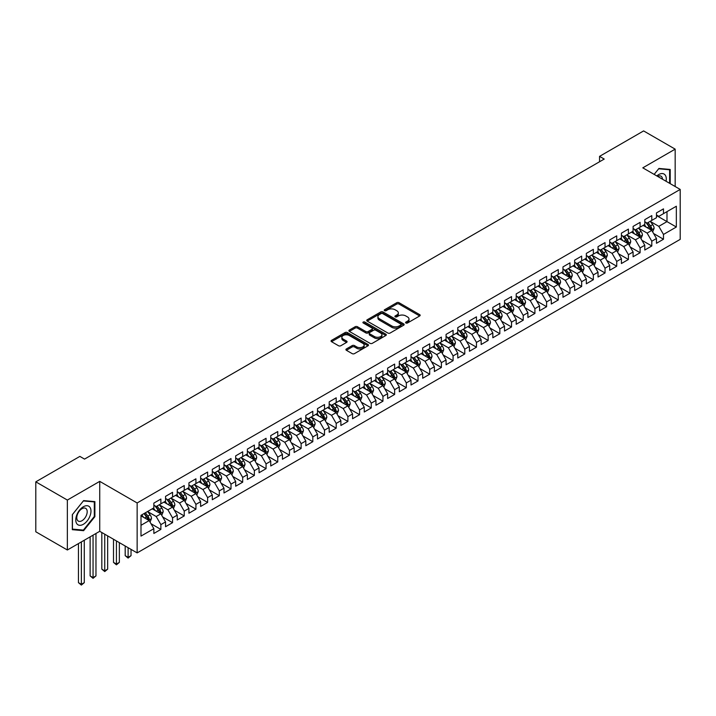 <?xml version="1.0" encoding="UTF-8"?>
<svg xmlns="http://www.w3.org/2000/svg" width="716" height="716" viewBox="0 0 716 716"><rect width="100%" height="100%" fill="white"/><g stroke="black" fill="none" stroke-linecap="round" stroke-linejoin="round"><path stroke-width="1.07" d="M405.9 322.997A1.137 0.653 0 0 0 407.502 322.997L419.692 315.962A1.62 0.94 0 0 0 420.167 315.3A1.62 0.94 0 0 0 419.692 314.637L399.045 302.716A1.62 0.94 0 0 0 396.745 302.716L384.555 309.751A1.137 0.653 0 0 0 384.224 310.216A1.137 0.653 0 0 0 384.555 310.681A1.137 0.653 0 0 0 386.166 310.681L387.741 309.768A5.191 2.998 0 0 1 395.089 309.768L396.807 310.762A5.191 2.998 0 0 1 398.329 312.883A5.191 2.998 0 0 1 396.807 315.004L395.232 315.917A1.137 0.653 0 0 0 394.892 316.374A1.137 0.653 0 0 0 395.232 316.839A1.137 0.653 0 0 0 396.834 316.839L398.409 315.926A5.191 2.998 0 0 1 405.757 315.926L407.476 316.92A5.191 2.998 0 0 1 408.997 319.041A5.191 2.998 0 0 1 407.476 321.162L405.9 322.075A1.137 0.653 0 0 0 405.569 322.54A1.137 0.653 0 0 0 405.9 322.997L405.9 322.075M346.383 348.952A1.62 0.94 0 0 0 345.909 349.614A1.62 0.94 0 0 0 346.383 350.276L352.174 353.623A1.62 0.94 0 0 0 354.474 353.623L368.006 345.801A1.62 0.94 0 0 0 368.48 345.139A1.62 0.94 0 0 0 368.006 344.477L347.358 332.555A1.62 0.94 0 0 0 345.058 332.555L331.526 340.369A1.62 0.94 0 0 0 331.052 341.031A1.62 0.94 0 0 0 331.526 341.693L338.525 345.739A1.62 0.94 0 0 0 340.816 345.739L346.607 342.391A1.62 0.94 0 0 0 347.081 341.729A1.62 0.94 0 0 0 346.607 341.067L343.143 339.062A4.341 2.506 0 0 1 341.872 337.29A4.341 2.506 0 0 1 344.548 334.981A4.341 2.506 0 0 1 349.274 335.518L362.878 343.367A4.341 2.506 0 0 1 364.149 345.139A4.341 2.506 0 0 1 361.464 347.457A4.341 2.506 0 0 1 356.738 346.911L354.474 345.604A1.62 0.94 0 0 0 352.174 345.604L346.383 348.952L346.383 350.276M67.358 500.063L67.358 549.995L99.739 531.308L99.739 481.367L67.358 500.063L35.8 481.841L79.87 456.396L84.542 459.099L604.223 159.059L599.552 156.365L599.552 161.762M99.739 481.367L137.141 502.963L680.2 189.427L680.2 239.368L137.141 552.904L137.141 502.963M675.17 186.527L675.17 149.143L642.798 167.839L680.2 189.427M675.17 149.143L643.612 130.921L599.552 156.365M387.857 333.021A1.62 0.94 0 0 0 390.148 333.021L403.69 325.207A1.62 0.94 0 0 0 404.164 324.545A1.62 0.94 0 0 0 403.69 323.883L383.042 311.952A1.62 0.94 0 0 0 380.742 311.952L367.201 319.775A1.62 0.94 0 0 0 366.726 320.437A1.62 0.94 0 0 0 367.201 321.099L387.857 333.021M363.701 323.247A1.137 0.653 0 0 1 364.856 323.408L364.856 322.057L385.852 334.175A1.62 0.94 0 0 1 386.327 334.837A1.62 0.94 0 0 1 385.852 335.5L372.311 343.322A1.62 0.94 0 0 1 370.02 343.322L349.363 331.401L355.154 328.08L355.154 326.729L349.363 330.076A1.62 0.94 0 0 0 348.889 330.738A1.62 0.94 0 0 0 349.363 331.401L349.363 330.076M355.154 328.08A1.62 0.94 0 0 1 357.454 328.08L357.454 326.729A1.62 0.94 0 0 0 355.154 326.729M357.454 326.729L365.831 331.562A1.62 0.94 0 0 0 368.122 331.562L371.962 329.342A1.62 0.94 0 0 0 372.445 328.68A1.62 0.94 0 0 0 371.962 328.017L363.245 322.988A1.137 0.653 0 0 1 362.914 322.522A1.137 0.653 0 0 1 363.612 321.914A1.137 0.653 0 0 1 364.856 322.057M656.474 215.543L666.99 221.62L666.99 211.632L676.343 206.235L663.481 213.654L663.481 208.866L656.474 212.912L656.474 217.709L651.793 220.403L651.793 215.614L644.785 219.66L644.785 224.457L640.104 227.151L640.104 222.363L633.096 226.408L633.096 231.205L628.415 233.899L628.415 229.111L621.407 233.156L621.407 237.954L616.727 240.648L616.727 235.859L609.719 239.905L609.719 244.702L605.038 247.396L605.038 242.608L598.03 246.653L598.03 251.45L593.349 254.144L593.349 249.356L586.341 253.401L586.341 258.199L581.66 260.892L581.66 256.104L574.653 260.15L574.653 264.947L569.972 267.641L569.972 262.853L562.964 266.898L562.964 271.695L558.283 274.389L558.283 269.601L551.275 273.646L551.275 278.443L546.594 281.137L546.594 276.349L539.587 280.395L539.587 285.192L534.906 287.886L534.906 283.097L527.898 287.152L527.898 291.94L523.217 294.634L523.217 289.846L516.209 293.9L516.209 298.688L511.528 301.382L511.528 296.594L504.52 300.648L504.52 305.437L499.84 308.131L499.84 303.342L492.832 307.397L492.832 312.185L488.151 314.888L488.151 310.091L481.143 314.145L481.143 318.933L476.462 321.636L476.462 316.839L469.454 320.893L469.454 325.682L464.773 328.384L464.773 323.587L457.766 327.642L457.766 332.43L453.085 335.133L453.085 330.336L446.077 334.39L446.077 339.178L441.396 341.881L441.396 337.084L434.388 341.138L434.388 345.926L429.707 348.629L429.707 343.832L422.7 347.887L422.7 352.675L418.019 355.378L418.019 350.58L411.011 354.635L411.011 359.423L406.33 362.126L406.33 357.329L399.322 361.383L399.322 366.171L394.641 368.874L394.641 364.077L387.633 368.131L387.633 372.92L382.953 375.623L382.953 370.825L375.945 374.88L375.945 379.668L371.264 382.371L371.264 377.574L364.256 381.628L364.256 386.416L359.575 389.119L359.575 384.322L352.567 388.376L352.567 393.165L347.887 395.867L347.887 391.07L340.879 395.125L340.879 399.913L336.198 402.616L336.198 397.819L329.19 401.873L329.19 406.661L324.509 409.364L324.509 404.567L317.501 408.621L317.501 413.409L312.82 416.112L312.82 411.315L305.813 415.37L305.813 420.158L301.132 422.861L301.132 418.063L294.124 422.118L294.124 426.906L289.443 429.609L289.443 424.812L282.435 428.866L282.435 433.654L277.754 436.357L277.754 431.56L270.746 435.614L270.746 440.403L266.066 443.106L266.066 438.308L259.058 442.363L259.058 447.151L254.377 449.854L254.377 445.057L247.369 449.111L247.369 453.899L242.688 456.602L242.688 451.805L235.68 455.859L235.68 460.648L231 463.35L231 458.553L223.992 462.608L223.992 467.396L219.311 470.099L219.311 465.302L212.303 469.356L212.303 474.144L207.622 476.847L207.622 472.059L200.614 476.104L200.614 480.892L195.933 483.595L195.933 478.807L188.926 482.853L188.926 487.641L184.245 490.344L184.245 485.555L177.237 489.601L177.237 494.389L172.556 497.092L172.556 492.304L165.548 496.349L165.548 501.137L160.867 503.84L160.867 499.052L153.859 503.097L153.859 507.886L140.998 515.314L140.998 536.096L153.859 528.677L149.179 520.577L140.998 515.851M676.343 206.235L676.343 227.017L663.481 234.445L658.81 226.346L650.334 221.45M653.61 233.532L663.481 239.234L663.481 234.445M663.481 239.234L656.474 243.279L656.474 238.491L651.793 241.194L647.121 233.094L638.645 228.198M641.921 240.281L651.793 245.982L651.793 241.194M651.793 245.982L644.785 250.027L644.785 245.239L640.104 247.942L635.432 239.842L626.956 234.946M630.232 247.029L640.104 252.73L640.104 247.942M640.104 252.73L633.096 256.775L633.096 251.987L628.415 254.69L623.743 246.59L615.268 241.695M618.543 253.777L628.415 259.478L628.415 254.69M628.415 259.478L621.407 263.533L621.407 258.736L616.727 261.438L612.055 253.339L603.579 248.443M606.855 260.526L616.727 266.227L616.727 261.438M616.727 266.227L609.719 270.281L609.719 265.484L605.038 268.187L600.366 260.087L591.89 255.191M595.166 267.274L605.038 272.975L605.038 268.187M605.038 272.975L598.03 277.029L598.03 272.232L593.349 274.935L588.677 266.835L580.202 261.94M583.477 274.022L593.349 279.723L593.349 274.935M593.349 279.723L586.341 283.778L586.341 278.98L581.66 281.683L576.989 273.584L568.513 268.688M571.789 280.77L581.66 286.472L581.66 281.683M581.66 286.472L574.653 290.526L574.653 285.729L569.972 288.432L565.3 280.332L556.824 275.436M560.1 287.519L569.972 293.22L569.972 288.432M569.972 293.22L562.964 297.274L562.964 292.477L558.283 295.18L553.611 287.08L545.136 282.185M548.411 294.267L558.283 299.968L558.283 295.18M558.283 299.968L551.275 304.023L551.275 299.225L546.594 301.928L541.923 293.829L533.447 288.933M536.723 301.015L546.594 306.716L546.594 301.928M546.594 306.716L539.587 310.771L539.587 305.974L534.906 308.677L530.234 300.577L521.758 295.681M525.034 307.764L534.906 313.465L534.906 308.677M534.906 313.465L527.898 317.519L527.898 312.722L523.217 315.425L518.545 307.325L510.069 302.429M513.345 314.512L523.217 320.213L523.217 315.425M523.217 320.213L516.209 324.267L516.209 319.47L511.528 322.173L506.856 314.073L498.381 309.178M501.656 321.26L511.528 326.961L511.528 322.173M511.528 326.961L504.52 331.016L504.52 326.219L499.84 328.921L495.168 320.822L486.692 315.926M489.968 328.009L499.84 333.71L499.84 328.921M499.84 333.71L492.832 337.764L492.832 332.967L488.151 335.67L483.479 327.57L475.003 322.674M478.279 334.757L488.151 340.458L488.151 335.67M488.151 340.458L481.143 344.512L481.143 339.715L476.462 342.418L471.79 334.318L463.315 329.423M466.59 341.505L476.462 347.206L476.462 342.418M476.462 347.206L469.454 351.261L469.454 346.463L464.773 349.166L460.102 341.067L451.626 336.171M454.902 348.253L464.773 353.955L464.773 349.166M464.773 353.955L457.766 358.009L457.766 353.212L453.085 355.915L448.413 347.815L439.937 342.919M443.213 355.002L453.085 360.703L453.085 355.915M453.085 360.703L446.077 364.757L446.077 359.96L441.396 362.663L436.724 354.563L428.249 349.668M431.524 361.75L441.396 367.451L441.396 362.663M441.396 367.451L434.388 371.506L434.388 366.708L429.707 369.411L425.036 361.312L416.56 356.416M419.836 368.498L429.707 374.2L429.707 369.411M429.707 374.2L422.7 378.254L422.7 373.457L418.019 376.16L413.347 368.06L404.871 363.173M408.147 375.247L418.019 380.948L418.019 376.16M418.019 380.948L411.011 385.002L411.011 380.205L406.33 382.908L401.658 374.808L393.182 369.921M396.458 381.995L406.33 387.696L406.33 382.908M406.33 387.696L399.322 391.75L399.322 386.953L394.641 389.656L389.969 381.556L381.494 376.67M384.769 388.743L394.641 394.444L394.641 389.656M394.641 394.444L387.633 398.499L387.633 393.702L382.953 396.404L378.281 388.305L369.805 383.418M373.081 395.492L382.953 401.193L382.953 396.404M382.953 401.193L375.945 405.247L375.945 400.45L371.264 403.153L366.592 395.053L358.116 390.166M361.392 402.24L371.264 407.941L371.264 403.153M371.264 407.941L364.256 411.995L364.256 407.198L359.575 409.901L354.903 401.801L346.428 396.915M349.703 408.988L359.575 414.689L359.575 409.901M359.575 414.689L352.567 418.744L352.567 413.946L347.887 416.649L343.215 408.55L334.739 403.663M338.015 415.736L347.887 421.438L347.887 416.649M347.887 421.438L340.879 425.492L340.879 420.695L336.198 423.398L331.526 415.298L323.05 410.411M326.326 422.485L336.198 428.186L336.198 423.398M336.198 428.186L329.19 432.24L329.19 427.452L324.509 430.146L319.837 422.046L311.362 417.16M314.637 429.233L324.509 434.934L324.509 430.146M324.509 434.934L317.501 438.989L317.501 434.2L312.82 436.894L308.149 428.795L299.673 423.908M302.949 435.981L312.82 441.683L312.82 436.894M312.82 441.683L305.813 445.737L305.813 440.949L301.132 443.643L296.46 435.543L287.984 430.656M291.26 442.73L301.132 448.44L301.132 443.643M301.132 448.44L294.124 452.485L294.124 447.697L289.443 450.391L284.771 442.291L276.295 437.404M279.571 449.478L289.443 455.188L289.443 450.391M289.443 455.188L282.435 459.233L282.435 454.445L277.754 457.139L273.082 449.039L264.607 444.153M267.882 456.226L277.754 461.936L277.754 457.139M277.754 461.936L270.746 465.982L270.746 461.193L266.066 463.887L261.394 455.788L252.918 450.901M256.194 462.975L266.066 468.685L266.066 463.887M266.066 468.685L259.058 472.73L259.058 467.942L254.377 470.636L249.705 462.536L241.229 457.649M244.505 469.723L254.377 475.433L254.377 470.636M254.377 475.433L247.369 479.478L247.369 474.69L242.688 477.384L238.016 469.284L229.541 464.398M232.816 476.471L242.688 482.181L242.688 477.384M242.688 482.181L235.68 486.227L235.68 481.438L231 484.132L226.328 476.033L217.852 471.146M221.128 483.219L231 488.93L231 484.132M231 488.93L223.992 492.975L223.992 488.187L219.311 490.881L214.639 482.781L206.163 477.894M209.439 489.968L219.311 495.678L219.311 490.881M219.311 495.678L212.303 499.723L212.303 494.935L207.622 497.629L202.95 489.529L194.475 484.642M197.75 496.716L207.622 502.426L207.622 497.629M207.622 502.426L200.614 506.472L200.614 501.683L195.933 504.377L191.261 496.278L182.786 491.391M186.062 503.464L195.933 509.174L195.933 504.377M195.933 509.174L188.926 513.22L188.926 508.432L184.245 511.126L179.573 503.026L171.097 498.139M174.373 510.222L184.245 515.923L184.245 511.126M184.245 515.923L177.237 519.968L177.237 515.18L172.556 517.874L167.884 509.774L159.408 504.887M162.684 516.97L172.556 522.671L172.556 517.874M172.556 522.671L165.548 526.716L165.548 521.928L160.867 524.622L156.195 516.522L147.72 511.636M150.995 523.718L160.867 529.419L160.867 524.622M160.867 529.419L153.859 533.465L153.859 528.677M153.859 505.192L156.195 506.543L160.867 503.84M140.998 525.302L149.179 520.577M165.548 498.443L167.884 499.795L172.556 497.092M156.195 516.522L160.867 513.828L152.222 508.834M165.548 521.928L160.867 513.828M177.237 491.695L179.573 493.047L184.245 490.344M167.884 509.774L172.556 507.08L163.91 502.086M177.237 515.18L172.556 507.08M188.926 484.947L191.261 486.289L195.933 483.595M179.573 503.026L184.245 500.332L175.599 495.338M188.926 508.432L184.245 500.332M200.614 478.198L202.95 479.541L207.622 476.847M191.261 496.278L195.933 493.584L187.288 488.589M200.614 501.683L195.933 493.584M212.303 471.45L214.639 472.793L219.311 470.099M202.95 489.529L207.622 486.835L198.976 481.841M212.303 494.935L207.622 486.835M223.992 464.702L226.328 466.044L231 463.35M214.639 482.781L219.311 480.087L210.665 475.093M223.992 488.187L219.311 480.087M235.68 457.954L238.016 459.296L242.688 456.602M226.328 476.033L231 473.339L222.354 468.345M235.68 481.438L231 473.339M247.369 451.205L249.705 452.548L254.377 449.854M238.016 469.284L242.688 466.59L234.043 461.596M247.369 474.69L242.688 466.59M259.058 444.457L261.394 445.8L266.066 443.106M249.705 462.536L254.377 459.842L245.731 454.848M259.058 467.942L254.377 459.842M270.746 437.709L273.082 439.051L277.754 436.357M261.394 455.788L266.066 453.094L257.42 448.1M270.746 461.193L266.066 453.094M282.435 430.96L284.771 432.303L289.443 429.609M273.082 449.039L277.754 446.345L269.109 441.351M282.435 454.445L277.754 446.345M294.124 424.212L296.46 425.555L301.132 422.861M284.771 442.291L289.443 439.597L280.797 434.603M294.124 447.697L289.443 439.597M305.813 417.464L308.149 418.806L312.82 416.112M296.46 435.543L301.132 432.849L292.486 427.855M305.813 440.949L301.132 432.849M317.501 410.715L319.837 412.058L324.509 409.364M308.149 428.795L312.82 426.101L304.175 421.106M317.501 434.2L312.82 426.101M329.19 403.967L331.526 405.31L336.198 402.616M319.837 422.046L324.509 419.352L315.863 414.358M329.19 427.452L324.509 419.352M340.879 397.219L343.215 398.561L347.887 395.867M331.526 415.298L336.198 412.604L327.552 407.61M340.879 420.695L336.198 412.604M352.567 390.462L354.903 391.813L359.575 389.119M343.215 408.55L347.887 405.856L339.241 400.862M352.567 413.946L347.887 405.856M364.256 383.713L366.592 385.065L371.264 382.371M354.903 401.801L359.575 399.107L350.93 394.113M364.256 407.198L359.575 399.107M375.945 376.965L378.281 378.317L382.953 375.623M366.592 395.053L371.264 392.359L362.618 387.365M375.945 400.45L371.264 392.359M387.633 370.217L389.969 371.568L394.641 368.874M378.281 388.305L382.953 385.611L374.307 380.617M387.633 393.702L382.953 385.611M399.322 363.468L401.658 364.82L406.33 362.126M389.969 381.556L394.641 378.862L385.996 373.868M399.322 386.953L394.641 378.862M411.011 356.72L413.347 358.072L418.019 355.378M401.658 374.808L406.33 372.114L397.684 367.12M411.011 380.205L406.33 372.114M422.7 349.972L425.036 351.323L429.707 348.629M413.347 368.06L418.019 365.366L409.373 360.372M422.7 373.457L418.019 365.366M434.388 343.224L436.724 344.575L441.396 341.881M425.036 361.312L429.707 358.618L421.062 353.623M434.388 366.708L429.707 358.618M446.077 336.475L448.413 337.827L453.085 335.133M436.724 354.563L441.396 351.869L432.75 346.875M446.077 359.96L441.396 351.869M457.766 329.727L460.102 331.078L464.773 328.384M448.413 347.815L453.085 345.121L444.439 340.127M457.766 353.212L453.085 345.121M469.454 322.979L471.79 324.33L476.462 321.636M460.102 341.067L464.773 338.373L456.128 333.379M469.454 346.463L464.773 338.373M481.143 316.23L483.479 317.582L488.151 314.888M471.79 334.318L476.462 331.615L467.817 326.63M481.143 339.715L476.462 331.615M492.832 309.482L495.168 310.834L499.84 308.131M483.479 327.57L488.151 324.867L479.505 319.873M492.832 332.967L488.151 324.867M504.52 302.734L506.856 304.085L511.528 301.382M495.168 320.822L499.84 318.119L491.194 313.125M504.52 326.219L499.84 318.119M516.209 295.985L518.545 297.337L523.217 294.634M506.856 314.073L511.528 311.37L502.883 306.376M516.209 319.47L511.528 311.37M527.898 289.237L530.234 290.589L534.906 287.886M518.545 307.325L523.217 304.622L514.571 299.628M527.898 312.722L523.217 304.622M539.587 282.489L541.923 283.84L546.594 281.137M530.234 300.577L534.906 297.874L526.26 292.88M539.587 305.974L534.906 297.874M551.275 275.741L553.611 277.092L558.283 274.389M541.923 293.829L546.594 291.126L537.949 286.132M551.275 299.225L546.594 291.126M562.964 268.992L565.3 270.344L569.972 267.641M553.611 287.08L558.283 284.377L549.637 279.383M562.964 292.477L558.283 284.377M574.653 262.244L576.989 263.595L581.66 260.892M565.3 280.332L569.972 277.629L561.326 272.635M574.653 285.729L569.972 277.629M586.341 255.496L588.677 256.847L593.349 254.144M576.989 273.584L581.66 270.881L573.015 265.887M586.341 278.98L581.66 270.881M598.03 248.747L600.366 250.099L605.038 247.396M588.677 266.835L593.349 264.132L584.703 259.138M598.03 272.232L593.349 264.132M609.719 241.999L612.055 243.35L616.727 240.648M600.366 260.087L605.038 257.384L596.392 252.39M609.719 265.484L605.038 257.384M621.407 235.251L623.743 236.602L628.415 233.899M612.055 253.339L616.727 250.636L608.081 245.642M621.407 258.736L616.727 250.636M633.096 228.502L635.432 229.854L640.104 227.151M623.743 246.59L628.415 243.888L619.77 238.893M633.096 251.987L628.415 243.888M644.785 221.754L647.121 223.106L651.793 220.403M635.432 239.842L640.104 237.139L631.458 232.145M644.785 245.239L640.104 237.139M656.474 215.006L658.81 216.357L663.481 213.654M647.121 233.094L651.793 230.391L643.147 225.397M656.474 238.491L651.793 230.391M35.8 481.841L35.8 531.782L67.358 549.995M99.739 531.308L137.141 552.904M658.81 226.346L666.99 221.62L676.343 227.017M670.203 183.663L670.203 169.459L658.926 168.448L654.155 174.391L658.693 168.788L669.621 169.764L669.621 183.323M94.888 516.657L94.888 501.621L83.611 500.609L72.325 514.643L72.325 529.679L83.611 530.69L94.888 516.657L94.306 516.317M406.348 323.158L407.476 322.513A5.191 2.998 0 0 0 408.997 320.392L408.997 319.041M398.329 312.883L398.329 314.235A5.191 2.998 0 0 1 396.807 316.356L395.68 317M419.674 315.98L399.045 304.067A1.62 0.94 0 0 0 396.745 304.067L385.011 310.842M403.69 323.883L403.69 325.207L383.042 313.304A1.62 0.94 0 0 0 380.742 313.304L367.227 321.108M400.826 325.001A1.137 0.653 0 0 0 401.157 324.545A1.137 0.653 0 0 0 400.826 324.08L382.693 313.608A1.137 0.653 0 0 0 381.091 313.608L379.426 314.575A5.191 2.998 0 0 0 377.905 316.696A5.191 2.998 0 0 0 379.426 318.808L391.813 325.968A5.191 2.998 0 0 0 399.161 325.968L400.826 325.001L400.826 326.353A1.137 0.653 0 0 0 401.157 325.887L401.157 324.545M377.905 316.696L377.905 318.038A5.191 2.998 0 0 0 379.426 320.159L379.426 318.808M400.826 326.353L399.161 327.319A5.191 2.998 0 0 1 391.813 327.319L379.426 320.159M357.454 328.08L365.831 332.913A1.62 0.94 0 0 0 368.122 332.913L371.962 330.694A1.62 0.94 0 0 0 372.445 330.031L372.445 328.68M364.856 323.408L385.826 335.518M374.522 336.583A4.341 2.506 0 0 0 379.247 337.12A4.341 2.506 0 0 0 381.932 334.811A4.341 2.506 0 0 0 380.661 333.038L375.864 330.273A1.62 0.94 0 0 0 373.573 330.273L369.725 332.493A1.62 0.94 0 0 0 369.25 333.155A1.62 0.94 0 0 0 369.725 333.817L374.522 336.583L374.522 337.934A4.341 2.506 0 0 0 379.247 338.471A4.341 2.506 0 0 0 381.932 336.162L381.932 334.811M369.25 333.155L369.25 334.506A1.62 0.94 0 0 0 369.725 335.169L369.725 333.817M374.522 337.934L369.725 335.169M364.149 345.139L364.149 346.49A4.341 2.506 0 0 1 361.464 348.808A4.341 2.506 0 0 1 356.738 348.262L354.474 346.956A1.62 0.94 0 0 0 352.174 346.956L346.401 350.285M341.872 337.29L341.872 338.641A4.341 2.506 0 0 0 343.143 340.413L343.143 339.062M346.589 342.409L343.143 340.413M367.988 345.819L347.358 333.907A1.62 0.94 0 0 0 345.058 333.907L331.544 341.711M82.412 530.001L83.611 530.69M652.661 231.895L654.111 228.359A4.377 2.533 -120 0 0 652.715 224.627L650.226 221.307M646.271 227.205L644.382 224.681M645.823 222.354L649.09 226.721A4.377 2.533 60 0 1 650.343 229.353L651.748 228.538A4.377 2.533 -120 0 0 650.495 225.907L648.007 222.595M646.593 222.801L649.654 226.891A2.229 1.289 60 0 1 650.065 227.572L651.748 228.538M640.972 238.643L642.422 235.108A4.377 2.533 -120 0 0 641.026 231.375L638.538 228.055M634.582 233.953L632.693 231.429M634.134 229.102L637.401 233.47A4.377 2.533 60 0 1 638.654 236.101L640.059 235.287A4.377 2.533 -120 0 0 638.806 232.655L636.318 229.344M634.904 229.55L637.965 233.64A2.229 1.289 60 0 1 638.377 234.32L640.059 235.287M629.283 245.391L630.733 241.856A4.377 2.533 -120 0 0 629.337 238.124L626.849 234.803M622.893 240.701L621.005 238.177M622.446 235.85L625.712 240.218A4.377 2.533 60 0 1 626.965 242.849L628.371 242.035A4.377 2.533 -120 0 0 627.118 239.404L624.629 236.092M623.215 236.298L626.276 240.388A2.229 1.289 60 0 1 626.688 241.068L628.371 242.035M666.059 181.264A10.749 6.202 120 0 0 665.271 175.169A10.749 6.202 120 0 0 656.823 175.93M662.506 179.215A7.357 4.251 120 0 0 661.817 176.95A7.357 4.251 120 0 0 660.984 176.19A7.357 4.251 120 0 0 657.61 176.387M668.896 169.343L669.621 169.764M76.791 523.7A10.749 6.202 120 0 0 87.173 520.917A10.749 6.202 120 0 0 89.956 507.331A10.749 6.202 120 0 0 79.574 510.114A10.749 6.202 120 0 0 76.791 523.7M77.489 520.317A7.357 4.251 120 0 0 78.312 521.087A7.357 4.251 120 0 0 85.159 517.65A7.357 4.251 120 0 0 86.493 509.112A7.357 4.251 120 0 0 85.669 508.342A7.357 4.251 120 0 0 78.823 511.779A7.357 4.251 120 0 0 77.489 520.317M83.369 500.94L94.306 501.916L94.306 516.487L83.369 530.091L72.441 529.106L72.441 514.535L83.369 500.94M93.581 501.504L94.306 501.916M617.595 252.139L619.045 248.604A4.377 2.533 -120 0 0 617.648 244.872L615.16 241.552M611.204 247.45L609.316 244.926M610.757 242.599L614.024 246.966A4.377 2.533 60 0 1 615.277 249.598L616.682 248.783A4.377 2.533 -120 0 0 615.429 246.152L612.941 242.84M611.527 243.046L614.588 247.136A2.229 1.289 60 0 1 614.999 247.817L616.682 248.783M605.906 258.888L607.356 255.352A4.377 2.533 -120 0 0 605.96 251.62L603.472 248.3M599.516 254.198L597.627 251.674M599.068 249.347L602.335 253.715A4.377 2.533 60 0 1 603.588 256.346L604.993 255.531A4.377 2.533 -120 0 0 603.74 252.9L601.252 249.589M599.838 249.795L602.899 253.885A2.229 1.289 60 0 1 603.311 254.565L604.993 255.531M594.217 265.636L595.667 262.101A4.377 2.533 -120 0 0 594.271 258.369L591.783 255.048M587.827 260.946L585.939 258.422M587.38 256.095L590.646 260.463A4.377 2.533 60 0 1 591.899 263.094L593.304 262.28A4.377 2.533 -120 0 0 592.051 259.648L589.563 256.337M588.149 256.543L591.21 260.633A2.229 1.289 60 0 1 591.622 261.313L593.304 262.28M582.529 272.384L583.979 268.849A4.377 2.533 -120 0 0 582.582 265.117L580.094 261.796M576.138 267.695L574.25 265.171M575.691 262.844L578.958 267.211A4.377 2.533 60 0 1 580.211 269.843L581.616 269.028A4.377 2.533 -120 0 0 580.363 266.397L577.875 263.085M576.461 263.291L579.521 267.381A2.229 1.289 60 0 1 579.933 268.061L581.616 269.028M570.84 279.133L572.29 275.597A4.377 2.533 -120 0 0 570.894 271.865L568.406 268.554M564.45 274.443L562.561 271.928M564.002 269.592L567.269 273.96A4.377 2.533 60 0 1 568.522 276.591L569.927 275.785A4.377 2.533 -120 0 0 568.674 273.145L566.186 269.834M564.772 270.039L567.833 274.13A2.229 1.289 60 0 1 568.244 274.81L569.927 275.785M559.151 285.881L560.601 282.346A4.377 2.533 -120 0 0 559.205 278.613L556.717 275.302M552.761 281.191L550.873 278.676M552.313 276.34L555.58 280.708A4.377 2.533 60 0 1 556.833 283.339L558.238 282.534A4.377 2.533 -120 0 0 556.985 279.893L554.497 276.582M553.083 276.788L556.144 280.878A2.229 1.289 60 0 1 556.556 281.558L558.238 282.534M547.463 292.629L548.912 289.094A4.377 2.533 -120 0 0 547.516 285.362L545.028 282.05M541.072 287.939L539.184 285.424M540.625 283.089L543.892 287.456A4.377 2.533 60 0 1 545.144 290.087L546.55 289.282A4.377 2.533 -120 0 0 545.297 286.642L542.809 283.33M541.394 283.536L544.455 287.626A2.229 1.289 60 0 1 544.867 288.306L546.55 289.282M535.774 299.377L537.224 295.842A4.377 2.533 -120 0 0 535.828 292.11L533.339 288.799M529.384 294.688L527.495 292.173M528.936 289.837L532.203 294.204A4.377 2.533 60 0 1 533.456 296.836L534.861 296.03A4.377 2.533 -120 0 0 533.608 293.39L531.12 290.078M529.706 290.284L532.767 294.374A2.229 1.289 60 0 1 533.178 295.055L534.861 296.03M524.085 306.126L525.535 302.591A4.377 2.533 -120 0 0 524.139 298.858L521.651 295.547M517.695 301.436L515.806 298.921M517.247 296.585L520.514 300.953A4.377 2.533 60 0 1 521.767 303.584L523.172 302.779A4.377 2.533 -120 0 0 521.919 300.138L519.431 296.827M518.017 297.033L521.078 301.123A2.229 1.289 60 0 1 521.49 301.803L523.172 302.779M512.396 312.874L513.846 309.339A4.377 2.533 -120 0 0 512.45 305.607L509.962 302.295M506.006 308.184L504.118 305.669M505.559 303.333L508.825 307.701A4.377 2.533 60 0 1 510.078 310.332L511.484 309.527A4.377 2.533 -120 0 0 510.231 306.887L507.742 303.575M506.328 303.781L509.389 307.871A2.229 1.289 60 0 1 509.801 308.551L511.484 309.527M500.708 319.622L502.158 316.087A4.377 2.533 -120 0 0 500.761 312.355L498.273 309.043M494.317 314.933L492.429 312.418M493.87 310.082L497.137 314.449A4.377 2.533 60 0 1 498.39 317.081L499.795 316.275A4.377 2.533 -120 0 0 498.542 313.635L496.054 310.323M494.64 310.529L497.701 314.619A2.229 1.289 60 0 1 498.112 315.3L499.795 316.275M489.019 326.371L490.469 322.835A4.377 2.533 -120 0 0 489.073 319.103L486.585 315.792M482.629 321.681L480.74 319.166M482.181 316.83L485.448 321.198A4.377 2.533 60 0 1 486.701 323.829L488.106 323.023A4.377 2.533 -120 0 0 486.853 320.383L484.365 317.072M482.951 317.278L486.012 321.368A2.229 1.289 60 0 1 486.424 322.048L488.106 323.023M477.33 333.119L478.78 329.584A4.377 2.533 -120 0 0 477.384 325.852L474.896 322.54M470.94 328.429L469.052 325.914M470.493 323.578L473.759 327.946A4.377 2.533 60 0 1 475.012 330.577L476.417 329.772A4.377 2.533 -120 0 0 475.164 327.131L472.676 323.82M471.262 324.026L474.323 328.116A2.229 1.289 60 0 1 474.735 328.796L476.417 329.772M465.642 339.867L467.092 336.332A4.377 2.533 -120 0 0 465.695 332.6L463.207 329.288M459.251 335.178L457.363 332.663M458.804 330.327L462.071 334.694A4.377 2.533 60 0 1 463.324 337.325L464.729 336.52A4.377 2.533 -120 0 0 463.476 333.88L460.988 330.568M459.574 330.774L462.634 334.864A2.229 1.289 60 0 1 463.046 335.544L464.729 336.52M453.953 346.616L455.403 343.08A4.377 2.533 -120 0 0 454.007 339.348L451.519 336.037M447.563 341.926L445.674 339.411M447.115 337.075L450.382 341.442A4.377 2.533 60 0 1 451.635 344.074L453.04 343.268A4.377 2.533 -120 0 0 451.787 340.628L449.299 337.317M447.885 337.522L450.946 341.613A2.229 1.289 60 0 1 451.357 342.293L453.04 343.268M442.264 353.364L443.714 349.829A4.377 2.533 -120 0 0 442.318 346.096L439.83 342.785M435.874 348.674L433.986 346.159M435.426 343.823L438.693 348.191A4.377 2.533 60 0 1 439.946 350.822L441.351 350.017A4.377 2.533 -120 0 0 440.098 347.376L437.61 344.065M436.196 344.271L439.257 348.361A2.229 1.289 60 0 1 439.669 349.041L441.351 350.017M430.576 360.112L432.025 356.577A4.377 2.533 -120 0 0 430.629 352.845L428.141 349.533M424.185 355.422L422.297 352.907M423.738 350.572L427.005 354.939A4.377 2.533 60 0 1 428.257 357.57L429.663 356.765A4.377 2.533 -120 0 0 428.41 354.125L425.922 350.813M424.507 351.019L427.568 355.109A2.229 1.289 60 0 1 427.98 355.789L429.663 356.765M418.887 366.861L420.337 363.325A4.377 2.533 -120 0 0 418.941 359.593L416.452 356.282M412.497 362.171L410.608 359.656M412.049 357.32L415.316 361.687A4.377 2.533 60 0 1 416.569 364.319L417.974 363.513A4.377 2.533 -120 0 0 416.721 360.873L414.233 357.561M412.819 357.767L415.88 361.857A2.229 1.289 60 0 1 416.291 362.538L417.974 363.513M407.198 373.609L408.648 370.074A4.377 2.533 -120 0 0 407.252 366.341L404.764 363.03M400.808 368.919L398.919 366.404M400.36 364.068L403.627 368.436A4.377 2.533 60 0 1 404.88 371.067L406.285 370.262A4.377 2.533 -120 0 0 405.032 367.621L402.544 364.31M401.13 364.516L404.191 368.606A2.229 1.289 60 0 1 404.603 369.286L406.285 370.262M395.509 380.357L396.959 376.822A4.377 2.533 -120 0 0 395.563 373.09L393.075 369.778M389.119 375.667L387.231 373.152M388.672 370.816L391.938 375.184A4.377 2.533 60 0 1 393.191 377.815L394.597 377.01A4.377 2.533 -120 0 0 393.344 374.37L390.855 371.058M389.441 371.264L392.502 375.354A2.229 1.289 60 0 1 392.914 376.034L394.597 377.01M383.821 387.105L385.271 383.57A4.377 2.533 -120 0 0 383.874 379.838L381.386 376.526M377.43 382.416L375.542 379.901M376.983 377.565L380.25 381.932A4.377 2.533 60 0 1 381.503 384.564L382.908 383.758A4.377 2.533 -120 0 0 381.655 381.118L379.167 377.806M377.753 378.012L380.814 382.111A2.229 1.289 60 0 1 381.225 382.783L382.908 383.758M372.132 393.854L373.582 390.318A4.377 2.533 -120 0 0 372.186 386.586L369.698 383.275M365.742 389.164L363.853 386.649M365.294 384.313L368.561 388.681A4.377 2.533 60 0 1 369.814 391.312L371.219 390.506A4.377 2.533 -120 0 0 369.966 387.866L367.478 384.555M366.064 384.76L369.125 388.86A2.229 1.289 60 0 1 369.537 389.531L371.219 390.506M360.443 400.602L361.893 397.067A4.377 2.533 -120 0 0 360.497 393.335L358.009 390.023M354.053 395.912L352.165 393.397M353.606 391.061L356.872 395.429A4.377 2.533 60 0 1 358.125 398.06L359.53 397.255A4.377 2.533 -120 0 0 358.277 394.614L355.789 391.303M354.375 391.509L357.436 395.608A2.229 1.289 60 0 1 357.848 396.279L359.53 397.255M348.755 407.35L350.205 403.815A4.377 2.533 -120 0 0 348.808 400.083L346.32 396.771M342.364 402.661L340.476 400.146M341.917 397.81L345.184 402.177A4.377 2.533 60 0 1 346.437 404.809L347.842 404.003A4.377 2.533 -120 0 0 346.589 401.363L344.101 398.051M342.687 398.257L345.747 402.356A2.229 1.289 60 0 1 346.159 403.027L347.842 404.003M337.066 414.099L338.516 410.563A4.377 2.533 -120 0 0 337.12 406.831L334.632 403.52M330.676 409.409L328.787 406.894M330.228 404.558L333.495 408.925A4.377 2.533 60 0 1 334.748 411.557L336.153 410.751A4.377 2.533 -120 0 0 334.9 408.111L332.412 404.8M330.998 405.005L334.059 409.105A2.229 1.289 60 0 1 334.47 409.776L336.153 410.751M325.377 420.847L326.827 417.312A4.377 2.533 -120 0 0 325.431 413.58L322.943 410.268M318.987 416.157L317.099 413.642M318.539 411.306L321.806 415.674A4.377 2.533 60 0 1 323.059 418.305L324.464 417.5A4.377 2.533 -120 0 0 323.211 414.859L320.723 411.548M319.309 411.754L322.37 415.853A2.229 1.289 60 0 1 322.782 416.524L324.464 417.5M313.689 427.595L315.138 424.06A4.377 2.533 -120 0 0 313.742 420.328L311.254 417.016M307.298 422.905L305.41 420.39M306.851 418.055L310.118 422.422A4.377 2.533 60 0 1 311.37 425.053L312.776 424.248A4.377 2.533 -120 0 0 311.514 421.608L309.035 418.296M307.62 418.502L310.681 422.601A2.229 1.289 60 0 1 311.093 423.272L312.776 424.248M302 434.344L303.45 430.808A4.377 2.533 -120 0 0 302.054 427.076L299.565 423.765M295.61 429.654L293.721 427.139M295.162 424.803L298.429 429.17A4.377 2.533 60 0 1 299.682 431.802L301.087 430.996A4.377 2.533 -120 0 0 299.825 428.356L297.346 425.044M295.932 425.25L298.993 429.349A2.229 1.289 60 0 1 299.404 430.021L301.087 430.996M290.311 441.092L291.761 437.557A4.377 2.533 -120 0 0 290.365 433.824L287.877 430.513M283.921 436.402L282.032 433.887M283.473 431.551L286.74 435.919A4.377 2.533 60 0 1 287.993 438.55L289.398 437.745A4.377 2.533 -120 0 0 288.136 435.104L285.657 431.793M284.243 431.999L287.304 436.098A2.229 1.289 60 0 1 287.716 436.769L289.398 437.745M278.622 447.84L280.072 444.305A4.377 2.533 -120 0 0 278.676 440.573L276.188 437.261M272.232 443.15L270.344 440.635M271.785 438.308L275.051 442.667A4.377 2.533 60 0 1 276.304 445.298L277.71 444.493A4.377 2.533 -120 0 0 276.448 441.853L273.968 438.541M272.554 438.747L275.615 442.846A2.229 1.289 60 0 1 276.027 443.517L277.71 444.493M266.934 454.588L268.384 451.053A4.377 2.533 -120 0 0 266.987 447.321L264.499 444.01M260.543 449.899L258.655 447.384M260.096 445.057L263.363 449.415A4.377 2.533 60 0 1 264.616 452.047L266.021 451.241A4.377 2.533 -120 0 0 264.759 448.61L262.28 445.289M260.866 445.495L263.927 449.594A2.229 1.289 60 0 1 264.338 450.266L266.021 451.241M255.245 461.337L256.695 457.801A4.377 2.533 -120 0 0 255.299 454.069L252.811 450.758M248.855 456.647L246.966 454.132M248.407 451.805L251.674 456.164A4.377 2.533 60 0 1 252.927 458.795L254.332 457.989A4.377 2.533 -120 0 0 253.07 455.358L250.591 452.038M249.177 452.244L252.238 456.343A2.229 1.289 60 0 1 252.65 457.014L254.332 457.989M243.556 468.085L245.006 464.55A4.377 2.533 -120 0 0 243.61 460.818L241.122 457.506M237.166 463.395L235.278 460.88M236.719 458.553L239.985 462.912A4.377 2.533 60 0 1 241.238 465.543L242.643 464.738A4.377 2.533 -120 0 0 241.381 462.106L238.902 458.786M237.488 458.992L240.549 463.091A2.229 1.289 60 0 1 240.961 463.762L242.643 464.738M231.868 474.833L233.318 471.298A4.377 2.533 -120 0 0 231.921 467.566L229.433 464.254M225.477 470.143L223.589 467.629M225.03 465.302L228.297 469.66A4.377 2.533 60 0 1 229.55 472.292L230.955 471.486A4.377 2.533 -120 0 0 229.693 468.855L227.214 465.534M225.8 465.74L228.86 469.839A2.229 1.289 60 0 1 229.272 470.51L230.955 471.486M220.179 481.582L221.629 478.046A4.377 2.533 -120 0 0 220.233 474.314L217.745 471.003M213.789 476.892L211.9 474.377M213.341 472.05L216.608 476.408A4.377 2.533 60 0 1 217.861 479.04L219.266 478.234A4.377 2.533 -120 0 0 218.004 475.603L215.525 472.283M214.111 472.488L217.172 476.588A2.229 1.289 60 0 1 217.583 477.259L219.266 478.234M208.49 488.33L209.94 484.795A4.377 2.533 -120 0 0 208.544 481.062L206.056 477.751M202.1 483.64L200.212 481.125M201.652 478.798L204.919 483.157A4.377 2.533 60 0 1 206.172 485.788L207.577 484.983A4.377 2.533 -120 0 0 206.315 482.351L203.836 479.031M202.422 479.237L205.483 483.336A2.229 1.289 60 0 1 205.895 484.007L207.577 484.983M196.802 495.078L198.251 491.543A4.377 2.533 -120 0 0 196.855 487.811L194.367 484.499M190.411 490.397L188.523 487.873M189.964 485.546L193.231 489.905A4.377 2.533 60 0 1 194.484 492.536L195.889 491.731A4.377 2.533 -120 0 0 194.627 489.1L192.148 485.779M190.733 485.985L193.794 490.084A2.229 1.289 60 0 1 194.206 490.755L195.889 491.731M128.119 547.695L128.119 557.343L131.037 555.652L131.037 549.378M131.037 555.652L128.119 558.086L125.193 555.652L125.193 546.004M125.193 555.652L128.119 557.343L128.119 558.086M185.113 501.827L186.563 498.291A4.377 2.533 -120 0 0 185.167 494.559L182.678 491.248M178.723 497.146L176.834 494.622M178.275 492.295L181.542 496.653A4.377 2.533 60 0 1 182.795 499.285L184.2 498.479A4.377 2.533 -120 0 0 182.938 495.848L180.459 492.527M179.045 492.733L182.106 496.832A2.229 1.289 60 0 1 182.517 497.504L184.2 498.479M116.431 540.947L116.431 564.092L119.348 562.4L119.348 542.63M119.348 562.4L116.431 564.835L113.504 562.4L113.504 539.255M113.504 562.4L116.431 564.092L116.431 564.835M173.424 508.575L174.874 505.04A4.377 2.533 -120 0 0 173.478 501.307L170.99 497.996M167.034 503.894L165.145 501.37M166.586 499.043L169.853 503.402A4.377 2.533 60 0 1 171.106 506.033L172.511 505.228A4.377 2.533 -120 0 0 171.249 502.596L168.77 499.276M167.356 499.482L170.417 503.581A2.229 1.289 60 0 1 170.829 504.261L172.511 505.228M104.742 534.199L104.742 570.84L107.66 569.148L107.66 535.881M107.66 569.148L104.742 571.583L101.815 569.148L101.815 532.507M101.815 569.148L104.742 570.84L104.742 571.583M161.735 515.323L163.185 511.788A4.377 2.533 -120 0 0 161.789 508.056L159.301 504.744M155.345 510.642L153.457 508.118M154.898 505.791L158.164 510.15A4.377 2.533 60 0 1 159.417 512.781L160.823 511.976A4.377 2.533 -120 0 0 159.561 509.345L157.081 506.024M155.667 506.23L158.728 510.329A2.229 1.289 60 0 1 159.14 511.009L160.823 511.976M93.053 535.165L93.053 577.588L95.971 575.897L95.971 533.483M95.971 575.897L93.053 578.331L90.127 575.897L90.127 536.857M90.127 575.897L93.053 577.588L93.053 578.331M150.047 522.071L151.497 518.536A4.377 2.533 -120 0 0 150.1 514.804L147.612 511.493M143.656 517.391L141.768 514.867M143.988 513.587L146.476 516.898A4.377 2.533 60 0 1 147.729 519.539L149.134 518.724A4.377 2.533 -120 0 0 147.872 516.093L145.393 512.772M144.292 513.408L147.04 517.077A2.229 1.289 60 0 1 147.451 517.758L149.134 518.724M81.364 541.914L81.364 584.337L84.282 582.645L84.282 540.231M84.282 582.645L81.364 585.079L78.438 582.645L78.438 543.605M78.438 582.645L81.364 584.337L81.364 585.079M407.476 322.513L407.476 321.162M395.232 316.839L395.232 315.917M396.807 316.356L396.807 315.004M384.555 310.681L384.555 309.751M396.745 304.067L396.745 302.716M399.045 304.067L399.045 302.716M419.692 315.962L419.692 314.637M367.201 321.099L367.201 319.775M380.742 313.304L380.742 311.952M383.042 313.304L383.042 311.952M391.813 327.319L391.813 325.968M399.161 327.319L399.161 325.968M365.831 332.913L365.831 331.562M368.122 332.913L368.122 331.562M371.962 330.694L371.962 329.342M385.852 335.5L385.852 334.175M352.174 346.956L352.174 345.604M354.474 346.956L354.474 345.604M356.738 348.262L356.738 346.911M346.607 342.391L346.607 341.067M331.526 341.693L331.526 340.369M345.058 333.907L345.058 332.555M347.358 333.907L347.358 332.555M368.006 345.801L368.006 344.477M651.247 230.078L654.084 228.44M650.495 225.907L652.715 224.627M647.255 227.778L649.09 226.721M639.558 236.826L642.395 235.188M638.806 232.655L641.026 231.375M635.566 234.526L637.401 233.47M627.869 243.574L630.707 241.936M627.118 239.404L629.337 238.124M623.878 241.274L625.712 240.218M616.181 250.323L619.018 248.685M615.429 246.152L617.648 244.872M612.189 248.022L614.024 246.966M604.492 257.071L607.329 255.433M603.74 252.9L605.96 251.62M600.5 254.771L602.335 253.715M592.803 263.819L595.64 262.181M592.051 259.648L594.271 258.369M588.812 261.519L590.646 260.463M581.115 270.567L583.952 268.93M580.363 266.397L582.582 265.117M577.123 268.267L578.958 267.211M569.426 277.316L572.263 275.678M568.674 273.145L570.894 271.865M565.434 275.016L567.269 273.96M557.737 284.064L560.574 282.426M556.985 279.893L559.205 278.613M553.745 281.764L555.58 280.708M546.048 290.812L548.886 289.175M545.297 286.642L547.516 285.362M542.057 288.512L543.892 287.456M534.36 297.561L537.197 295.923M533.608 293.39L535.828 292.11M530.368 295.26L532.203 294.204M522.671 304.309L525.508 302.671M521.919 300.138L524.139 298.858M518.679 302.009L520.514 300.953M510.982 311.057L513.82 309.419M510.231 306.887L512.45 305.607M506.991 308.757L508.825 307.701M499.294 317.806L502.131 316.168M498.542 313.635L500.761 312.355M495.302 315.505L497.137 314.449M487.605 324.554L490.442 322.916M486.853 320.383L489.073 319.103M483.613 322.254L485.448 321.198M475.916 331.302L478.753 329.664M475.164 327.131L477.384 325.852M471.925 329.002L473.759 327.946M464.228 338.05L467.065 336.413M463.476 333.88L465.695 332.6M460.236 335.75L462.071 334.694M452.539 344.799L455.376 343.161M451.787 340.628L454.007 339.348M448.547 342.499L450.382 341.442M440.85 351.547L443.687 349.909M440.098 347.376L442.318 346.096M436.858 349.247L438.693 348.191M429.161 358.295L431.999 356.658M428.41 354.125L430.629 352.845M425.17 355.995L427.005 354.939M417.473 365.044L420.31 363.406M416.721 360.873L418.941 359.593M413.481 362.744L415.316 361.687M405.784 371.792L408.621 370.154M405.032 367.621L407.252 366.341M401.792 369.492L403.627 368.436M394.095 378.54L396.933 376.902M393.344 374.37L395.563 373.09M390.104 376.24L391.938 375.184M382.407 385.289L385.244 383.651M381.655 381.118L383.874 379.838M378.415 382.988L380.25 381.932M370.718 392.037L373.555 390.399M369.966 387.866L372.186 386.586M366.726 389.737L368.561 388.681M359.029 398.785L361.866 397.147M358.277 394.614L360.497 393.335M355.038 396.485L356.872 395.429M347.341 405.533L350.178 403.896M346.589 401.363L348.808 400.083M343.349 403.233L345.184 402.177M335.652 412.282L338.489 410.644M334.9 408.111L337.12 406.831M331.66 409.982L333.495 408.925M323.963 419.03L326.8 417.392M323.211 414.859L325.431 413.58M319.971 416.73L321.806 415.674M312.274 425.778L315.112 424.14M311.514 421.608L313.742 420.328M308.283 423.478L310.118 422.422M300.586 432.527L303.423 430.889M299.825 428.356L302.054 427.076M296.594 430.226L298.429 429.17M288.897 439.275L291.734 437.637M288.136 435.104L290.365 433.824M284.905 436.975L286.74 435.919M277.208 446.023L280.046 444.385M276.448 441.853L278.676 440.573M273.217 443.723L275.051 442.667M265.52 452.772L268.357 451.134M264.759 448.61L266.987 447.321M261.528 450.471L263.363 449.415M253.831 459.52L256.668 457.882M253.07 455.358L255.299 454.069M249.839 457.22L251.674 456.164M242.142 466.268L244.979 464.639M241.381 462.106L243.61 460.818M238.151 463.968L239.985 462.912M230.454 473.016L233.291 471.388M229.693 468.855L231.921 467.566M226.462 470.716L228.297 469.66M218.765 479.765L221.602 478.136M218.004 475.603L220.233 474.314M214.773 477.465L216.608 476.408M207.076 486.513L209.913 484.884M206.315 482.351L208.544 481.062M203.084 484.213L204.919 483.157M195.387 493.261L198.225 491.632M194.627 489.1L196.855 487.811M191.396 490.961L193.231 489.905M183.699 500.01L186.536 498.381M182.938 495.848L185.167 494.559M179.707 497.71L181.542 496.653M172.01 506.758L174.847 505.129M171.249 502.596L173.478 501.307M168.018 504.458L169.853 503.402M160.321 513.506L163.159 511.877M159.561 509.345L161.789 508.056M156.33 511.206L158.164 510.15M148.633 520.255L151.47 518.626M147.872 516.093L150.1 514.804M144.641 517.954L146.476 516.898"/></g></svg>
